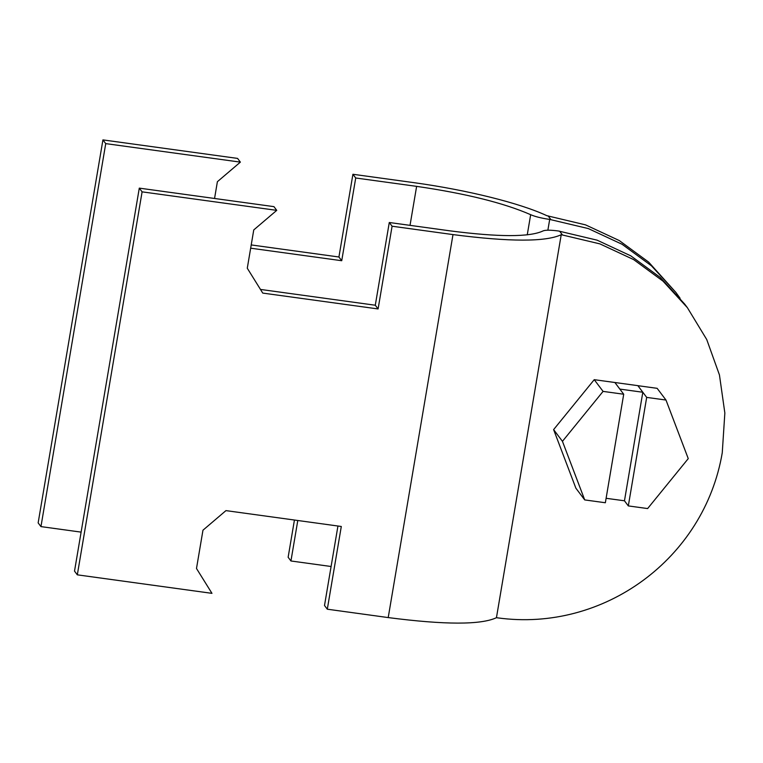 <?xml version="1.0" encoding="UTF-8"?>
<svg xmlns="http://www.w3.org/2000/svg" width="763" height="763" viewBox="0 0 763 763"><rect width="100%" height="100%" fill="white"/><g stroke="black" fill="none" stroke-linecap="round" stroke-linejoin="round"><path stroke-width="1.14" d="M276.74 210.359L142.099 191.847L139.295 188.127L273.936 206.639L276.74 210.359L253.755 229.93L247.279 268.223L262.749 293.087L378.095 308.948L375.291 305.229L389.283 222.5L450.18 230.874C498.773 237.15 529.684 237.188 542.941 230.979C545.154 229.94 550.314 229.94 558.421 230.989L597.067 240.154L630.801 255.853L660.176 277.398L684.583 303.96L687.387 307.68L662.98 281.118L633.605 259.573L599.88 243.874L561.225 234.708C545.764 241.957 509.684 241.919 452.993 234.594L392.087 226.22L378.095 308.948M260.479 289.435L375.291 305.229M392.087 226.22L389.283 222.5M139.295 188.127L74.516 571.115L77.321 574.835L211.961 593.347L196.492 568.483L202.968 530.199L225.953 510.619L341.299 526.48L327.308 609.208L388.214 617.582C444.905 624.907 480.986 624.945 496.446 617.696L497.619 617.858C603.791 632.46 704.363 558.554 722.256 452.793L724.85 413.021L719.452 374.967L706.738 339.545L687.387 307.68M327.308 609.208L324.504 605.488L337.942 526.012M496.446 617.696L561.225 234.708M77.321 574.835L142.099 191.847M240.374 162.128L105.733 143.616L102.929 139.896L237.57 158.408L240.374 162.128L217.388 181.699L214.556 198.475M102.929 139.896L38.15 522.884L40.954 526.604L105.733 143.616M40.954 526.604L81.107 532.126M297.789 520.5L290.941 560.977L331.094 566.499M680.1 298.266L675.856 292.391L651.449 265.82L622.074 244.274L588.349 228.585L549.694 219.42C541.472 218.218 535.13 216.644 530.666 214.689C503.895 202.977 465.888 193.535 416.627 186.363L355.72 177.989L341.729 260.717L250.665 248.194M251.218 244.933L338.925 256.997L352.916 174.269L413.823 182.643C467.09 189.968 519.87 203.072 546.89 215.7L585.545 224.866L619.27 240.555L648.645 262.1L675.856 292.391M290.941 560.977L288.137 557.257L294.432 520.032M355.72 177.989L352.916 174.269M341.729 260.717L338.925 256.997M642.827 392.249L637.849 385.649L594.234 379.678L553.614 429.607L575.884 488.196L584.716 499.918L562.445 441.329L603.075 391.39L623.714 394.233L619.852 389.092L642.827 392.249L646.681 397.389L628.321 505.917L624.468 500.795L642.818 392.268M646.681 397.389L665.985 400.041L657.143 388.329L637.868 385.677M584.716 499.918L605.355 502.75L623.714 394.233M624.468 500.795L606.108 498.296M619.852 389.092L614.883 382.492L619.852 389.111M665.985 400.041L688.255 458.62L647.625 508.568L628.321 505.917M603.075 391.39L594.234 379.678M562.445 441.329L553.614 429.607M562.398 234.87L559.594 231.151M388.214 617.582L452.993 234.594M410.027 225.352L416.627 186.363M547.872 230.207L549.694 219.42M527.252 234.851L530.666 214.689M550.867 219.582L548.063 215.862"/></g></svg>
